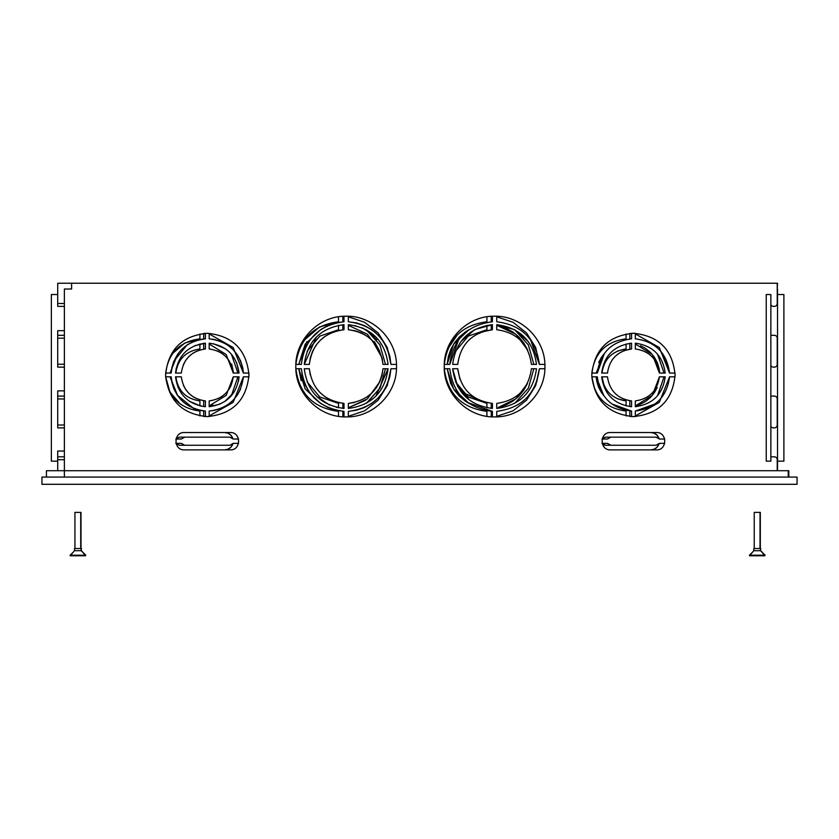 <?xml version="1.0" encoding="UTF-8"?>
<svg xmlns="http://www.w3.org/2000/svg" width="839" height="839" viewBox="0 0 839 839"><rect width="100%" height="100%" fill="white"/><g stroke="black" fill="none" stroke-linecap="round" stroke-linejoin="round"><path stroke-width="1.26" d="M777.229 289.025L777.522 283.236L57.713 283.236L57.713 303.487L64.372 303.487M777.522 289.025L777.522 470.71M71.609 283.236L71.609 289.025L64.372 289.025L64.372 470.71L788.807 470.71L788.807 477.076M770.863 461.156L770.863 294.52L766.238 294.52L766.238 461.156L770.863 461.156M248.952 375.411L248.91 376.826L243.404 376.826L233.148 402.384L209.173 415.945L233.148 402.384L243.404 376.826C240.699 396.941 229.288 408.362 209.173 411.058L209.173 416.564M205.408 416.448L204.548 416.511L205.408 416.448M175.802 439.028L179.231 437.15L229.855 437.15L233.273 439.028L238.549 439.028M233.053 439.028C231.732 434.948 228.921 432.777 224.653 432.515L184.433 432.515C173.233 431.98 173.243 450.417 184.433 449.882L224.653 449.882C228.921 449.62 231.732 447.449 233.053 443.37M171.817 381.955L171.177 376.826L165.671 376.826L165.629 374.949C168.104 349.643 181.99 335.757 207.296 333.282C232.592 335.757 246.477 349.643 248.952 374.949C246.477 400.255 232.592 414.141 207.296 416.605C181.99 414.141 168.104 400.255 165.629 374.949L165.682 373.061C168.387 352.946 179.798 341.536 199.913 338.83L199.913 333.943M238.454 381.388L239.063 376.826L237.909 376.826L231.375 395.746L237.909 376.826M204.538 411.005L203.678 411.058L203.678 416.448M175.519 373.061L181.318 373.061C183.405 359.092 191.439 351.059 205.408 348.972L205.408 343.182C187.926 345.616 177.962 355.579 175.519 373.061L175.823 373.061C177.91 359.092 185.943 351.059 199.913 348.972L199.913 343.99M177.7 354.152L170.023 373.061L171.177 373.061L171.775 368.111M204.538 400.843L203.678 400.916L203.678 406.569M212.697 404.849L209.173 405.908L226.173 395.4L233.263 376.826C231.176 390.806 223.143 398.829 209.173 400.916L209.173 406.716L219.849 404.188M204.538 406.653L205.408 406.569L204.538 406.653M491.245 316.324L491.245 321.767L491.832 321.798M536.803 381.651L539.362 368.73L535.702 385.541L526.577 400.151L513.059 410.816L496.751 416.312L513.059 410.816L526.577 400.151L535.702 385.541L539.362 368.73L544.868 368.73L544.92 366.559C545.612 339.659 521.48 315.527 494.58 316.219C467.68 315.527 443.548 339.659 444.24 366.559C443.548 393.46 467.68 417.591 494.58 416.899C521.48 417.591 545.612 393.46 544.92 366.559L544.868 364.388L539.362 364.388L535.702 347.566L526.577 332.968L513.059 322.302L496.751 316.806L513.059 322.302L526.577 332.968L535.702 347.566L539.372 364.388L530.594 339.847M492.409 316.324L491.832 316.293L492.409 316.324M514.674 329.727L528.308 344.819L533.866 364.388L536.467 364.388L531.402 364.388C528.57 344.105 517.023 332.559 496.751 329.737L496.751 324.662L514.391 329.58L528.255 341.546M491.832 411.32L491.245 411.351L491.245 416.784M514.674 403.381L528.308 388.289L533.866 368.73L536.467 368.73L531.402 368.73C528.57 389.002 517.023 400.549 496.751 403.381L496.751 408.446C520.096 405.321 533.342 392.075 536.467 368.73M491.832 416.826L492.409 416.784L491.832 416.826M455.525 351.247L468.225 336.124L486.914 329.737L486.914 325.312M465.614 331.783L468.991 329.727L453.574 344.221L447.187 364.388L449.788 364.388L458.555 339.847M491.832 403.339L491.245 403.381L491.245 408.373M527.406 383.601L515.796 398.892L498.314 407.481M492.409 408.373L491.832 408.415L492.409 408.373M664.708 439.028L659.433 439.028L656.014 437.15L605.38 437.15L601.962 439.028M659.213 443.37C657.881 447.449 655.081 449.62 650.802 449.882L610.593 449.882C599.392 450.417 599.392 431.98 610.593 432.515L650.802 432.515C655.081 432.777 657.881 434.948 659.213 439.028M601.962 443.37L605.38 445.247L656.014 445.247L659.433 443.37L664.708 443.37M307.105 351.247L319.816 336.124L338.495 329.737L338.495 325.312M302.522 356.218L301.369 364.388L298.768 364.388L305.155 344.221L320.571 329.727M343.413 403.339L342.836 403.381L342.836 408.373M343.413 408.415L343.99 408.373L343.413 408.415M365.668 400.234L348.332 407.796L367.377 398.903L379.721 381.871L376.522 387.503M320.571 403.381L305.155 388.897L298.768 368.73L301.369 368.73L302.407 376.386M338.495 407.796L338.495 403.381L319.816 396.983L307.105 381.871M342.836 324.735L342.836 329.737L343.413 329.769M374.341 341.546L379.721 351.247L367.377 334.216L348.332 325.312M343.99 324.735L343.413 324.693M356.502 322.921L348.332 321.767C373.439 325.071 387.639 339.281 390.953 364.388L387.282 347.566L378.158 332.968L364.65 322.302L348.332 316.806L364.65 322.302L378.158 332.968L387.282 347.566L390.953 364.388L389.915 356.732M354.949 330.734L348.332 329.737L348.332 324.662C371.677 327.797 384.923 341.033 388.058 364.388L385.458 364.388L379.889 344.819L366.255 329.727L376.69 339.847M343.413 316.293L343.99 316.324L343.413 316.293M342.836 321.767L343.413 321.798L342.836 321.767L342.836 316.324M342.836 416.784L342.836 411.351L343.413 411.32M375.82 396.218L388.058 368.73L385.458 368.73L379.889 388.289L366.255 403.381M355.988 410.313L348.332 411.351C373.439 408.037 387.639 393.837 390.953 368.73L387.282 385.541L378.158 400.151L364.65 410.816L348.332 416.312L364.65 410.816L378.158 400.151L387.282 385.541L390.953 368.73L389.799 376.9M343.99 416.784L343.413 416.826L343.99 416.784M338.495 416.312L338.495 411.351C313.387 408.037 299.177 393.837 295.873 368.73L301.369 368.73C304.672 393.837 318.883 408.037 343.99 411.351L335.82 410.187M338.495 316.806L338.495 321.767C313.387 325.071 299.177 339.281 295.873 364.388L301.369 364.388C304.672 339.281 318.883 325.071 343.99 321.767L336.334 322.805M626.072 333.943L626.072 338.83C605.947 341.536 594.536 352.946 591.831 373.061L597.326 373.061L596.183 373.061L603.86 354.152L601.458 357.309M626.072 343.99L626.072 348.972C612.092 351.059 604.059 359.092 601.983 373.061L601.678 373.061C604.111 355.579 614.075 345.616 631.568 343.182L631.568 348.972L624.331 350.555M594.694 389.16L591.831 376.826C594.536 396.941 605.947 408.362 626.072 411.058L626.072 415.945M635.322 343.99L652.333 354.498L659.412 373.061C657.325 359.092 649.302 351.059 635.322 348.972L635.322 343.182C652.815 345.616 662.779 355.579 665.212 373.061L664.058 373.061L657.535 354.152M630.697 338.883L629.827 338.83L629.827 333.44M675.059 373.061L669.564 373.061L659.297 347.503L635.322 333.943L659.297 347.503L669.564 373.061L662.474 353.387M631.568 333.44L630.697 333.377L631.568 333.44M629.827 416.448L629.827 411.058L630.697 411.005M657.535 395.746L664.058 376.826L665.212 376.826C662.779 394.309 652.815 404.272 635.322 406.716L635.322 400.916C649.302 398.829 657.325 390.806 659.412 376.826L652.333 395.4L635.322 405.908L639.832 404.471M611.883 403.978L631.568 411.058L631.568 416.564L635.322 416.564L635.322 411.058C655.448 408.362 666.858 396.941 669.564 376.826L659.297 402.384L635.322 415.945L659.297 402.384L669.564 376.826L675.059 376.826M630.697 416.511L631.568 416.448L630.697 416.511M629.827 348.972L630.697 349.055L629.827 348.972L629.827 343.329M630.697 343.245L631.568 343.329M601.678 376.826L607.478 376.826C609.565 390.806 617.588 398.829 631.568 400.916L631.568 406.716C614.075 404.272 604.111 394.309 601.678 376.826L601.983 376.826C604.059 390.806 612.092 398.829 626.072 400.916L626.072 405.908M601.615 392.82L603.86 395.746L596.183 376.826L597.326 376.826C600.032 396.941 611.442 408.362 631.568 411.058M629.827 406.569L629.827 400.916L630.697 400.843L629.827 400.916M631.568 406.569L630.697 406.653L631.568 406.569M486.914 407.796L486.914 403.381L468.225 396.983L455.525 381.871M465.32 401.136L468.991 403.381L453.574 388.897L447.187 368.73L449.788 368.73L444.282 368.73C447.596 393.837 461.807 408.037 486.914 411.351L486.914 416.312M491.245 324.735L491.245 329.737L491.832 329.769L491.245 329.737M491.832 324.693L492.409 324.735L491.832 324.693M498.859 325.763L496.751 325.312L515.796 334.216L527.626 349.999M444.292 368.73L444.282 364.388L449.788 364.388C453.091 339.281 467.302 325.071 492.409 321.767L492.409 316.261M444.292 364.388C447.596 339.281 461.807 325.071 486.914 321.767L486.914 316.806M203.678 343.329L203.678 348.972L204.538 349.055M232.917 370.335L233.263 373.061L226.173 354.498L209.173 343.99M205.408 343.329L204.538 343.245M199.913 405.908L199.913 400.916C185.943 398.829 177.91 390.806 175.823 376.826L178.046 387.503M205.408 416.564L205.408 411.058C185.293 408.362 173.883 396.941 171.177 376.826L170.023 376.826L177.7 395.746M199.913 415.945L199.913 411.058C179.798 408.362 168.387 396.941 165.682 376.826L169.918 392.033L180.238 403.978M231.375 354.152L237.909 373.061L239.063 373.061L236.535 362.396M242.765 367.933L243.404 373.061L233.148 347.503L209.173 333.943L233.148 347.503L243.415 373.061L248.91 373.061L248.952 375.064M203.678 338.83L204.538 338.883L203.678 338.83L203.678 333.44M204.538 333.377L205.408 333.44L204.538 333.377M238.549 443.37L233.273 443.37L229.855 445.247L179.231 445.247L175.802 443.37M224.653 449.882L227.967 449.222L230.788 447.334L232.917 443.862M232.917 438.535L230.788 435.063L227.967 433.176L224.653 432.515M650.802 432.515L654.126 433.176L656.937 435.063L659.066 438.535M659.066 443.862L656.937 447.334L654.126 449.222L650.802 449.882M777.522 461.156L783.888 461.156L783.888 294.52L777.522 294.52M306.98 341.546L298.768 364.388M298.768 368.73L301.191 380.749M304.641 339.847L319.533 327L338.495 321.767M385.458 368.73L380.214 387.681L367.367 402.573M601.983 376.826L604.049 385.29M617.494 398.787L626.072 400.916M601.448 392.568L598.626 387.303M598.427 386.831L596.781 381.388M596.739 381.147L596.183 376.826M640.503 345.71L645.317 348.279M645.59 348.458L650.256 352.244M650.456 352.443L654.273 357.068M654.451 357.33L657.273 362.584M657.472 363.056L659.118 368.531M659.16 368.751L659.716 373.061M657.189 387.503L654.619 392.316M654.43 392.589L650.644 397.246M650.456 397.445L645.82 401.273M645.569 401.451L640.314 404.272M626.072 348.972L617.598 351.048M602.454 369.632L602.318 370.335M598.7 362.396L601.28 357.582M603.818 444.932L604.363 445.121M603.765 437.486L602.57 438.283M457.37 334.845L447.869 348.867M499.058 325.815L506.127 328.227M506.337 328.322L512.839 331.982M513.028 332.118L518.733 336.89M518.932 337.089L523.651 342.805M523.851 343.088L527.406 349.506M447.187 364.388L448.288 356.785M448.33 356.575L450.753 349.506M450.837 349.307L454.507 342.805M454.644 342.606L459.415 336.89M459.615 336.691L465.32 331.982M465.131 401L459.426 396.228M459.227 396.029L454.507 390.313M454.308 390.02L450.753 383.601M450.533 383.119L447.187 368.73M462.992 392.642L486.914 403.381M527.322 383.811L523.651 390.313M523.515 390.513L518.743 396.218M518.544 396.417L512.839 401.136M512.545 401.325L506.127 404.88M505.623 405.101L498.848 407.355M172.761 353.387L184.706 343.078L199.913 338.83M233.567 373.061L231.69 364.042M64.372 306.382L57.713 306.382L57.713 303.487M57.713 470.71L57.713 456.825L64.372 456.825M57.713 451.036L57.713 456.825L57.713 451.036L64.372 451.036M64.372 427.89L57.713 427.89L57.713 396.071L64.372 396.071M57.713 390.859L57.713 396.071L57.713 390.859L64.372 390.859M64.372 367.136L57.713 367.136L57.713 335.306L64.372 335.306M57.713 330.681L57.713 335.306L57.713 330.681L64.372 330.681M64.372 477.076L64.372 470.71L46.439 470.71L46.439 477.076M675.101 374.949C672.637 349.643 658.751 335.757 633.445 333.282C608.139 335.757 594.253 349.643 591.789 374.949C594.253 400.255 608.139 414.141 633.445 416.605C658.751 414.141 672.637 400.255 675.101 374.949L675.101 375.358M302.575 356.009L305.155 348.395M305.249 348.195L309.182 341.19M309.318 340.991L314.447 334.845M314.635 334.656L320.802 329.57M321.085 329.381L327.997 325.553M328.479 325.343L335.82 322.921M335.61 410.145L327.997 407.555M327.797 407.471L320.802 403.538M320.603 403.402L314.447 398.263M314.258 398.074L309.182 391.918M308.983 391.635L305.155 384.713M304.956 384.241L302.522 376.9M355.149 330.786L361.273 332.905M361.473 332.999L367.104 336.187M367.293 336.324L372.243 340.477M372.432 340.665L381.986 357.771M382.133 358.379L382.983 364.388L388.058 364.388M375.82 336.89L362.721 328.018M355.935 325.763L355.4 325.637M310.189 374.729L309.339 368.73L304.263 368.73C307.399 392.075 320.645 405.321 343.99 408.446L343.99 403.381L337.372 402.384M337.173 402.332L331.048 400.203M330.849 400.119L325.217 396.92M325.018 396.784L320.079 392.642M319.89 392.453L315.8 387.503M316.502 396.228L329.591 405.101M336.387 407.355L336.921 407.471M176.033 439.028L181.308 439.028L184.727 437.15M184.727 445.247L181.308 443.37L176.033 443.37M469.567 400.234L457.601 386.37L452.682 368.73L457.748 368.73L459.919 379.186M460.894 341.546L474.759 329.58L492.409 324.662L492.409 329.737L481.943 331.898M457.821 363.381L457.748 364.388L452.682 364.388C455.818 341.033 469.053 327.797 492.409 324.662M467.868 402.573L492.409 411.351L492.409 416.847M209.173 333.324L209.173 338.83L214.123 339.438M214.323 339.47L220.888 341.431M221.077 341.515L227.086 344.682M227.348 344.85L232.665 349.181M232.864 349.37L237.227 354.656M237.406 354.918L240.625 360.917M240.73 361.19L242.712 367.66M217.637 351.048L221.423 353.083M221.706 353.261L225.502 356.334M225.701 356.533L228.816 360.298M228.995 360.56L232.781 369.632M225.167 348.615L213.505 343.738M240.541 389.16L237.563 394.739M237.385 395.012L233.064 400.318M232.864 400.518L227.579 404.891M227.317 405.059L221.328 408.278M221.045 408.394L214.543 410.376M214.291 410.428L209.173 411.058M171.817 367.912L173.778 361.368M173.862 361.158L187.003 345.007M187.254 344.839L193.264 341.62M193.536 341.504L200.028 339.522M200.28 339.47L205.408 338.83L205.408 333.324M205.408 411.058L200.458 410.46M200.259 410.418L193.704 408.467M193.494 408.373L177.354 395.232M177.186 394.98L173.956 388.971M173.841 388.698L171.859 382.206M183.395 364.598L185.419 360.812M185.608 360.529L188.67 356.743M188.88 356.533L192.634 353.418M192.897 353.25L196.829 351.101M205.408 343.182L194.732 345.71M180.962 357.078L176.075 368.741M231.186 385.29L229.152 389.086M228.974 389.359L225.901 393.155M225.701 393.355L221.947 396.469M221.685 396.648L217.752 398.787M224.663 401.608L233.798 392.568M196.945 398.84L193.159 396.816M192.876 396.627L189.09 393.564M188.88 393.355L185.765 389.6M185.587 389.338L183.447 385.405M189.425 401.283L201.087 406.16M354.341 402.521L348.332 403.381L348.332 408.446C371.677 405.321 384.923 392.075 388.058 368.73L382.983 368.73L381.986 375.337M381.934 375.547L379.805 381.672M376.386 387.691L372.243 392.642M372.055 392.83L367.104 396.92M316.492 336.89L304.263 364.388C307.399 341.033 320.645 327.797 343.99 324.662L343.99 329.737L337.981 330.587M304.263 364.388L309.339 364.388L310.336 357.771M310.388 357.561L312.507 351.447M312.601 351.247L315.789 345.616M315.925 345.416L320.079 340.477M320.267 340.288L325.217 336.187M389.747 377.099L387.167 384.713M387.073 384.912L383.14 391.918M383.004 392.117L377.865 398.263M377.676 398.452L371.52 403.538M371.237 403.727L364.315 407.555M363.843 407.764L356.502 410.187M356.701 322.973L364.315 325.553M364.525 325.647L371.52 329.57M371.719 329.706L377.865 334.845M378.053 335.034L383.14 341.19M383.339 341.473L387.167 348.395M387.366 348.867L389.799 356.218M635.322 411.058L655.007 403.978M604.416 353.387L597.326 373.061C600.032 352.946 611.442 341.536 631.568 338.83L631.568 333.324L633.56 333.282L635.322 333.324L635.322 338.83C655.448 341.536 666.858 352.946 669.564 373.061M295.821 366.559C295.129 339.659 319.26 315.527 346.161 316.219C373.061 315.527 397.193 339.659 396.501 366.559C397.193 393.46 373.061 417.591 346.161 416.899C319.26 417.591 295.129 393.46 295.821 366.559L295.821 366.674M348.332 321.767L348.332 316.261L346.046 316.219L343.99 316.261L343.99 321.767M206.876 333.293L207.474 333.282M610.593 432.515L656.297 432.515C667.498 431.98 667.498 450.417 656.297 449.882L610.593 449.882M184.433 449.882L230.148 449.882C241.349 450.417 241.338 431.98 230.148 432.515L184.433 432.515M770.863 304.746A2.895 2.895 0 0 0 773.474 306.382L774.334 306.382A2.895 2.895 0 0 0 777.229 303.487L777.229 283.236M777.229 470.71L777.229 459.709A2.895 2.895 0 0 0 774.334 456.825L770.863 456.825M770.863 426.254A2.895 2.895 0 0 0 773.474 427.89L774.334 427.89A2.895 2.895 0 0 0 777.229 424.995L777.229 398.955A2.895 2.895 0 0 0 774.334 396.071L770.863 396.071M770.863 365.5A2.895 2.895 0 0 0 773.474 367.136L774.334 367.136A2.895 2.895 0 0 0 777.229 364.241L777.229 338.201A2.895 2.895 0 0 0 774.334 335.306L770.863 335.306M165.671 373.061L171.177 373.061C173.883 352.946 185.293 341.536 205.408 338.83M205.408 406.716L205.408 400.916C191.439 398.829 183.405 390.806 181.318 376.826L175.519 376.826C177.962 394.309 187.926 404.272 205.408 406.716M452.682 368.73C455.818 392.075 469.053 405.321 492.409 408.446L492.409 403.381C472.126 400.549 460.58 389.002 457.748 368.73M539.362 368.73C536.058 393.837 521.848 408.037 496.751 411.351L496.751 416.847M496.751 316.261L496.751 321.767C521.848 325.071 536.058 339.281 539.362 364.388M788.23 470.71L788.23 477.076M57.713 461.156L51.357 461.156L51.357 294.52L57.713 294.52M496.751 324.662C520.096 327.797 533.342 341.033 536.467 364.388M492.409 329.737C472.126 332.559 460.58 344.105 457.748 364.388M449.788 368.73C453.091 393.837 467.302 408.037 492.409 411.351M207.705 416.605L207.107 416.605M209.173 406.716C226.656 404.272 236.619 394.309 239.063 376.826L233.263 376.826M209.173 348.972C223.143 351.059 231.176 359.092 233.263 373.061L239.063 373.061C236.619 355.579 226.656 345.616 209.173 343.182L209.173 348.972M209.173 338.83C229.288 341.536 240.699 352.946 243.404 373.061M343.99 411.351L343.99 416.847L346.276 416.899L348.332 416.847L348.332 411.351M390.953 368.73L396.448 368.73M396.448 364.388L390.953 364.388M309.339 364.388C312.16 344.105 323.718 332.559 343.99 329.737M348.332 329.737C368.604 332.559 380.161 344.105 382.983 364.388M382.983 368.73C380.161 389.002 368.604 400.549 348.332 403.381M343.99 403.381C323.718 400.549 312.16 389.002 309.339 368.73M591.831 376.826L597.326 376.826M659.412 376.826L665.212 376.826M665.212 373.061L659.412 373.061M631.568 348.972C617.588 351.059 609.565 359.092 607.478 373.061L601.678 373.061M610.876 437.15L607.457 439.028L602.182 439.028M602.182 443.37L607.457 443.37L610.876 445.247M760.312 548.528L760.312 512.367L754.23 512.367L754.23 548.528M760.449 548.528L760.449 550.699L760.742 548.528L753.8 548.528L753.8 550.699L749.447 555.764L764.801 555.764L764.801 555.187L749.447 555.187L751.817 552.87M765.095 555.187L760.449 550.699L753.8 550.699M762.714 552.87L760.742 550.699M81.005 548.528L81.005 512.367L74.933 512.367L74.933 548.528M81.152 548.528L81.152 550.699L81.446 548.528L74.493 548.528L74.493 550.699L70.151 555.764L85.505 555.764L85.505 555.187L70.151 555.187L72.521 552.87M85.505 555.764L85.788 555.187L81.152 550.699L74.493 550.699M83.418 552.87L81.446 550.699M83.124 552.87L85.505 555.187M762.431 552.87L764.801 555.187M41.95 484.302L41.95 477.076L797.05 477.076L797.05 484.302L41.95 484.302M64.372 338.201L57.713 338.201M57.713 364.241L64.372 364.241M64.372 398.955L57.713 398.955M57.713 424.995L64.372 424.995M64.372 459.709L57.713 459.709M80.722 512.367L80.722 548.528M760.019 512.367L760.019 548.528"/></g></svg>
